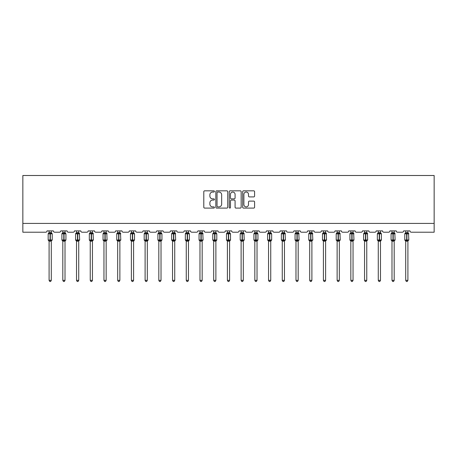 <?xml version="1.0" encoding="UTF-8"?>
<svg xmlns="http://www.w3.org/2000/svg" width="457" height="457" viewBox="0 0 457 457"><rect width="100%" height="100%" fill="white"/><g stroke="black" fill="none" stroke-linecap="round" stroke-linejoin="round"><path stroke-width="0.69" d="M214.43 191.437A0.606 0.606 0 0 0 213.83 190.832L204.662 190.832A0.863 0.863 0 0 0 203.793 191.694L203.793 207.232A0.863 0.863 0 0 0 204.662 208.095L213.83 208.095A0.606 0.606 0 0 0 214.43 207.489A0.606 0.606 0 0 0 213.83 206.884L212.642 206.884A2.759 2.759 0 0 1 209.883 204.125L209.883 202.828A2.759 2.759 0 0 1 212.642 200.069L213.83 200.069A0.606 0.606 0 0 0 214.43 199.463A0.606 0.606 0 0 0 213.83 198.858L212.642 198.858A2.759 2.759 0 0 1 209.883 196.099L209.883 194.802A2.759 2.759 0 0 1 212.642 192.043L213.83 192.043A0.606 0.606 0 0 0 214.43 191.437M253.721 196.916A0.863 0.863 0 0 0 254.583 196.053L254.583 191.694A0.863 0.863 0 0 0 253.721 190.832L243.535 190.832A0.863 0.863 0 0 0 242.673 191.694L242.673 207.232A0.863 0.863 0 0 0 243.535 208.095L253.721 208.095A0.863 0.863 0 0 0 254.583 207.232L254.583 201.965A0.863 0.863 0 0 0 253.721 201.103L249.362 201.103A0.863 0.863 0 0 0 248.499 201.965L248.499 204.576A2.308 2.308 0 0 1 246.192 206.884A2.308 2.308 0 0 1 243.884 204.576L243.884 194.351A2.308 2.308 0 0 1 246.192 192.043A2.308 2.308 0 0 1 248.499 194.351L248.499 196.053A0.863 0.863 0 0 0 249.362 196.916L253.721 196.916M434.15 223.422L434.15 175.505L22.85 175.505L22.85 232.213L45.711 232.213A1.32 1.32 0 0 0 47.031 230.894L53.36 230.894A1.32 1.32 0 0 0 54.68 232.213L59.427 232.213A1.32 1.32 0 0 0 60.747 230.894L67.076 230.894A1.32 1.32 0 0 0 68.396 232.213L73.143 232.213A1.32 1.32 0 0 0 74.462 230.894L80.792 230.894A1.32 1.32 0 0 0 82.111 232.213L86.859 232.213A1.32 1.32 0 0 0 88.178 230.894L94.508 230.894A1.32 1.32 0 0 0 95.827 232.213L100.574 232.213A1.32 1.32 0 0 0 101.894 230.894L108.223 230.894A1.32 1.32 0 0 0 109.543 232.213L114.29 232.213A1.32 1.32 0 0 0 115.61 230.894L121.939 230.894A1.32 1.32 0 0 0 123.259 232.213L128.006 232.213A1.32 1.32 0 0 0 129.325 230.894L135.655 230.894A1.32 1.32 0 0 0 136.974 232.213L141.721 232.213A1.32 1.32 0 0 0 143.041 230.894L149.37 230.894A1.32 1.32 0 0 0 150.69 232.213L155.437 232.213A1.32 1.32 0 0 0 156.757 230.894L163.086 230.894A1.32 1.32 0 0 0 164.406 232.213L169.153 232.213A1.32 1.32 0 0 0 170.472 230.894L176.802 230.894A1.32 1.32 0 0 0 178.121 232.213L182.869 232.213A1.32 1.32 0 0 0 184.188 230.894L190.518 230.894A1.32 1.32 0 0 0 191.837 232.213L196.584 232.213A1.32 1.32 0 0 0 197.904 230.894L204.233 230.894A1.32 1.32 0 0 0 205.553 232.213L210.3 232.213A1.32 1.32 0 0 0 211.62 230.894L217.949 230.894A1.32 1.32 0 0 0 219.269 232.213L224.016 232.213A1.32 1.32 0 0 0 225.335 230.894L231.665 230.894A1.32 1.32 0 0 0 232.984 232.213L237.731 232.213A1.32 1.32 0 0 0 239.051 230.894L245.38 230.894A1.32 1.32 0 0 0 246.7 232.213L251.447 232.213A1.32 1.32 0 0 0 252.767 230.894L259.096 230.894A1.32 1.32 0 0 0 260.416 232.213L265.163 232.213A1.32 1.32 0 0 0 266.482 230.894L272.812 230.894A1.32 1.32 0 0 0 274.131 232.213L278.879 232.213A1.32 1.32 0 0 0 280.198 230.894L286.528 230.894A1.32 1.32 0 0 0 287.847 232.213L292.594 232.213A1.32 1.32 0 0 0 293.914 230.894L300.243 230.894A1.32 1.32 0 0 0 301.563 232.213L306.31 232.213A1.32 1.32 0 0 0 307.63 230.894L313.959 230.894A1.32 1.32 0 0 0 315.279 232.213L320.026 232.213A1.32 1.32 0 0 0 321.345 230.894L327.675 230.894A1.32 1.32 0 0 0 328.994 232.213L333.741 232.213A1.32 1.32 0 0 0 335.061 230.894L341.39 230.894A1.32 1.32 0 0 0 342.71 232.213L347.457 232.213A1.32 1.32 0 0 0 348.777 230.894L355.106 230.894A1.32 1.32 0 0 0 356.426 232.213L361.173 232.213A1.32 1.32 0 0 0 362.492 230.894L368.822 230.894A1.32 1.32 0 0 0 370.141 232.213L374.889 232.213A1.32 1.32 0 0 0 376.208 230.894L382.538 230.894A1.32 1.32 0 0 0 383.857 232.213L388.604 232.213A1.32 1.32 0 0 0 389.924 230.894L396.253 230.894A1.32 1.32 0 0 0 397.573 232.213L402.32 232.213A1.32 1.32 0 0 0 403.64 230.894L409.969 230.894A1.32 1.32 0 0 0 411.289 232.213L434.15 232.213L434.15 223.422L22.85 223.422M227.746 191.694A0.863 0.863 0 0 0 226.883 190.832L216.698 190.832A0.863 0.863 0 0 0 215.835 191.694L215.835 207.232A0.863 0.863 0 0 0 216.698 208.095L226.883 208.095A0.863 0.863 0 0 0 227.746 207.232L227.746 191.694M230.117 190.832L240.302 190.832A0.863 0.863 0 0 1 241.165 191.694L241.165 207.232A0.863 0.863 0 0 1 240.302 208.095L235.943 208.095A0.863 0.863 0 0 1 235.081 207.232L235.081 200.931A0.863 0.863 0 0 0 234.218 200.069L231.328 200.069A0.863 0.863 0 0 0 230.465 200.931L230.465 207.489A0.606 0.606 0 0 1 229.86 208.095A0.606 0.606 0 0 1 229.254 207.489L229.254 191.694A0.863 0.863 0 0 1 230.117 190.832M217.646 192.043A0.606 0.606 0 0 0 217.041 192.648L217.041 206.284A0.606 0.606 0 0 0 217.646 206.884L218.897 206.884A2.759 2.759 0 0 0 221.662 204.125L221.662 194.802A2.759 2.759 0 0 0 218.897 192.043L217.646 192.043M235.081 194.391A2.308 2.308 0 0 0 232.773 192.083A2.308 2.308 0 0 0 230.465 194.391L230.465 197.995A0.863 0.863 0 0 0 231.328 198.858L234.218 198.858A0.863 0.863 0 0 0 235.081 197.995L235.081 194.391M51.293 230.894L51.293 232.647A0.965 0.92 180 0 0 51.801 233.453L48.773 233.733L48.459 233.407A0.44 0.44 0 0 0 48.174 233.818L48.174 239.976A0.44 0.44 0 0 0 48.459 240.388L48.773 240.062L51.801 240.342A0.965 0.92 -0 0 0 51.293 241.153L49.093 241.147A0.965 0.92 -0 0 0 48.585 240.342L48.585 240.342M49.093 230.894L49.093 232.682L50.064 232.556L50.064 239.976L52.218 239.976L52.218 233.818L48.174 233.818L48.174 239.976L50.064 239.976L50.064 241.239M51.293 241.153L51.293 280.352L49.093 280.352L49.093 241.147M50.064 232.556L51.293 232.642M48.773 233.733L49.093 232.682M51.293 232.682L51.612 233.733L51.293 232.682M48.773 240.062L49.093 241.107M51.801 240.342L51.612 240.062L51.293 241.107M51.293 280.352L50.636 281.495L49.756 281.495L49.093 280.352M52.218 233.818L51.927 233.407A0.44 0.44 0 0 1 52.052 233.481M51.927 240.388L52.218 239.976A0.44 0.44 0 0 1 52.189 240.119M65.008 230.894L65.008 232.642A0.965 0.92 180 0 0 65.517 233.453L62.489 233.733L62.175 233.407A0.44 0.44 0 0 0 61.889 233.818L61.889 239.976A0.44 0.44 0 0 0 62.175 240.388L61.889 239.976L65.934 239.976A0.44 0.44 0 0 1 65.905 240.119M65.008 241.153L62.809 241.147A0.965 0.92 -0 0 0 62.301 240.342L65.517 240.342A0.965 0.92 -0 0 0 65.008 241.153L65.008 280.352L64.351 281.495L63.472 281.495L62.809 280.352L62.809 241.147M78.724 230.894L78.724 232.642A0.965 0.92 180 0 0 79.232 233.453L76.205 233.733L75.891 233.407A0.44 0.44 0 0 0 75.605 233.818L75.605 239.976A0.44 0.44 0 0 0 75.891 240.388L75.605 239.976L79.649 239.976L79.358 233.407A0.44 0.44 0 0 1 79.484 233.481M79.358 240.388L79.649 239.976A0.44 0.44 0 0 1 79.621 240.119M78.724 241.153L76.525 241.147A0.965 0.92 -0 0 0 76.016 240.342L79.232 240.342A0.965 0.92 -0 0 0 78.724 241.153L78.724 280.352L78.067 281.495L77.187 281.495L76.525 280.352L76.525 241.147M92.44 230.894L92.44 232.642A0.965 0.92 180 0 0 92.948 233.453L89.926 233.733L89.606 233.407A0.44 0.44 0 0 0 89.321 233.818L89.321 239.976A0.44 0.44 0 0 0 89.606 240.388L89.321 239.976L93.365 239.976L93.074 233.407A0.44 0.44 0 0 1 93.199 233.481M93.074 240.388L93.365 239.976A0.44 0.44 0 0 1 93.342 240.119M92.44 241.153L90.24 241.147A0.965 0.92 -0 0 0 89.732 240.342L92.948 240.342A0.965 0.92 -0 0 0 92.44 241.153L92.44 280.352L91.783 281.495L90.903 281.495L90.24 280.352L90.24 241.147M106.155 230.894L106.155 232.642A0.965 0.92 180 0 0 106.664 233.453L103.642 233.733L103.322 233.407A0.44 0.44 0 0 0 103.036 233.818L103.036 239.976A0.44 0.44 0 0 0 103.322 240.388L103.036 239.976L107.081 239.976L106.789 233.407A0.44 0.44 0 0 1 106.915 233.481M106.789 240.388L107.081 239.976A0.44 0.44 0 0 1 107.058 240.119M106.155 241.153L103.956 241.147A0.965 0.92 -0 0 0 103.448 240.342L106.664 240.342A0.965 0.92 -0 0 0 106.155 241.153L106.155 280.352L105.498 281.495L104.619 281.495L103.956 280.352L103.956 241.147M62.809 241.296L62.301 240.342M65.642 240.388L65.008 241.296L65.934 239.976L65.934 233.818L61.889 233.818L62.809 232.499M62.809 280.352L65.008 280.352M62.809 230.894L62.809 232.682L65.008 232.647M65.008 241.107L65.328 240.062L65.517 240.342M62.489 233.733L62.809 232.682M65.008 232.682L65.328 233.733L65.008 232.682M62.489 240.062L62.809 241.107M76.525 241.296L76.016 240.342M76.525 280.352L78.724 280.352M76.525 230.894L76.525 232.682L78.724 232.647M78.724 241.107L79.044 240.062L79.232 240.342M76.205 233.733L76.525 232.682M78.724 232.682L79.044 233.733L78.724 232.682M76.205 240.062L76.525 241.107M90.24 241.296L89.732 240.342M90.24 280.352L92.44 280.352M90.24 230.894L90.24 232.682L92.44 232.647M92.44 241.107L92.76 240.062L92.948 240.342M89.926 233.733L90.24 232.682M92.44 232.682L92.76 233.733L92.44 232.682M89.926 240.062L90.24 241.107M103.956 241.296L103.448 240.342M103.956 280.352L106.155 280.352M103.956 230.894L103.956 232.682L106.155 232.647M106.155 241.107L106.475 240.062L106.664 240.342M103.642 233.733L103.956 232.682M106.155 232.682L106.475 233.733L106.155 232.682M103.642 240.062L103.956 241.107M119.871 230.894L119.871 232.642A0.965 0.92 180 0 0 120.38 233.453L117.358 233.733L117.038 233.407A0.44 0.44 0 0 0 116.752 233.818L116.752 239.976A0.44 0.44 0 0 0 117.038 240.388L116.752 239.976L120.797 239.976L120.505 233.407A0.44 0.44 0 0 1 120.631 233.481M120.505 240.388L120.797 239.976A0.44 0.44 0 0 1 120.774 240.119M119.871 241.153L117.672 241.147A0.965 0.92 -0 0 0 117.163 240.342L120.38 240.342A0.965 0.92 -0 0 0 119.871 241.153L119.871 280.352L119.214 281.495L118.334 281.495L117.672 280.352L117.672 241.147M117.672 241.296L117.163 240.342M117.672 280.352L119.871 280.352M117.672 230.894L117.672 232.682L119.871 232.647M119.871 241.107L120.191 240.062L120.38 240.342M117.358 233.733L117.672 232.682M119.871 232.682L120.191 233.733L119.871 232.682M117.358 240.062L117.672 241.107M133.587 230.894L133.587 232.642A0.965 0.92 180 0 0 134.095 233.453L131.073 233.733L130.753 233.407A0.44 0.44 0 0 0 130.468 233.818L130.468 239.976A0.44 0.44 0 0 0 130.753 240.388L130.468 239.976L134.512 239.976A0.44 0.44 0 0 1 134.489 240.119M133.587 241.153L131.388 241.147A0.965 0.92 -0 0 0 130.885 240.342L134.095 240.342A0.965 0.92 -0 0 0 133.587 241.153L133.587 280.352L132.93 281.495L132.05 281.495L131.388 280.352L131.388 241.147M131.388 241.296L130.885 240.342M134.221 240.388L133.587 241.296L134.512 239.976L134.512 233.818L130.468 233.818L131.388 232.499M131.388 280.352L133.587 280.352M131.388 230.894L131.388 232.682L133.587 232.647M133.587 241.107L133.907 240.062L134.095 240.342M131.073 233.733L131.388 232.682M133.587 232.682L133.907 233.733L133.587 232.682M131.073 240.062L131.388 241.107M147.303 230.894L147.303 232.642A0.965 0.92 180 0 0 147.811 233.453L144.789 233.733L144.469 233.407A0.44 0.44 0 0 0 144.184 233.818L144.184 239.976A0.44 0.44 0 0 0 144.469 240.388L144.184 239.976L148.228 239.976A0.44 0.44 0 0 1 148.205 240.119M147.303 241.153L145.103 241.147A0.965 0.92 -0 0 0 144.601 240.342L147.811 240.342A0.965 0.92 -0 0 0 147.303 241.153L147.303 280.352L146.646 281.495L145.766 281.495L145.103 280.352L145.103 241.147M145.103 241.296L144.601 240.342M147.937 240.388L147.303 241.296L148.228 239.976L148.228 233.818L144.184 233.818L145.103 232.499M145.103 280.352L147.303 280.352M145.103 230.894L145.103 232.682L147.303 232.647M147.303 241.107L147.622 240.062L147.811 240.342M144.789 233.733L145.103 232.682M147.303 232.682L147.622 233.733L147.303 232.682M144.789 240.062L145.103 241.107M161.018 230.894L161.018 232.642A0.965 0.92 180 0 0 161.527 233.453L158.505 233.733L158.185 233.407A0.44 0.44 0 0 0 157.899 233.818L157.899 239.976A0.44 0.44 0 0 0 158.185 240.388L157.899 239.976L161.944 239.976A0.44 0.44 0 0 1 161.921 240.119M161.018 241.153L158.819 241.147A0.965 0.92 -0 0 0 158.316 240.342L161.527 240.342A0.965 0.92 -0 0 0 161.018 241.153L161.018 280.352L160.361 281.495L159.482 281.495L158.819 280.352L158.819 241.147M158.819 241.296L158.316 240.342M161.652 240.388L161.018 241.296L161.944 239.976L161.944 233.818L157.899 233.818L158.819 232.499M158.819 280.352L161.018 280.352M158.819 230.894L158.819 232.682L161.018 232.647M161.018 241.107L161.338 240.062L161.527 240.342M158.505 233.733L158.819 232.682M161.018 232.682L161.338 233.733L161.018 232.682M158.505 240.062L158.819 241.107M174.734 230.894L174.734 232.642A0.965 0.92 180 0 0 175.242 233.453L172.22 233.733L171.901 233.407A0.44 0.44 0 0 0 171.615 233.818L171.615 239.976A0.44 0.44 0 0 0 171.901 240.388L171.615 239.976L175.659 239.976L175.368 233.407A0.44 0.44 0 0 1 175.499 233.481M175.368 240.388L175.659 239.976A0.44 0.44 0 0 1 175.637 240.119M174.734 241.153L172.54 241.147A0.965 0.92 -0 0 0 172.032 240.342L175.242 240.342A0.965 0.92 -0 0 0 174.734 241.153L174.734 280.352L174.077 281.495L173.197 281.495L172.54 280.352L172.54 241.147M172.54 241.296L172.032 240.342M172.54 280.352L174.734 280.352M172.54 230.894L172.535 232.682L174.734 232.647M174.734 241.107L175.054 240.062L175.242 240.342M172.22 233.733L172.535 232.682M174.734 232.682L175.054 233.733L174.734 232.682M172.22 240.062L172.535 241.107M188.45 230.894L188.45 232.642A0.965 0.92 180 0 0 188.958 233.453L185.936 233.733L185.616 233.407A0.44 0.44 0 0 0 185.331 233.818L185.331 239.976A0.44 0.44 0 0 0 185.616 240.388L185.331 239.976L189.375 239.976A0.44 0.44 0 0 1 189.352 240.119M188.45 241.153L186.256 241.147A0.965 0.92 -0 0 0 185.748 240.342L188.958 240.342A0.965 0.92 -0 0 0 188.45 241.153L188.45 280.352L187.793 281.495L186.913 281.495L186.256 280.352L186.256 241.147M186.256 241.296L185.748 240.342M189.084 240.388L188.45 241.296L189.375 239.976L189.375 233.818L185.331 233.818L186.256 232.499M186.256 280.352L188.45 280.352M186.256 230.894L186.25 232.682L188.45 232.647M188.45 241.107L188.77 240.062L188.958 240.342M185.936 233.733L186.25 232.682M188.45 232.682L188.77 233.733L188.45 232.682M185.936 240.062L186.25 241.107M202.165 230.894L202.165 232.642A0.965 0.92 180 0 0 202.674 233.453L199.652 233.733L199.332 233.407A0.44 0.44 0 0 0 199.046 233.818L199.046 239.976A0.44 0.44 0 0 0 199.332 240.388L199.046 239.976L203.091 239.976L202.799 233.407A0.44 0.44 0 0 1 202.931 233.481M202.799 240.388L203.091 239.976A0.44 0.44 0 0 1 203.068 240.119M202.165 241.153L199.972 241.147A0.965 0.92 -0 0 0 199.463 240.342L202.674 240.342A0.965 0.92 -0 0 0 202.165 241.153L202.165 280.352L201.508 281.495L200.629 281.495L199.972 280.352L199.972 241.147M199.972 241.296L199.463 240.342M199.972 280.352L202.165 280.352M199.972 230.894L199.966 232.682L202.165 232.647M202.165 241.107L202.485 240.062L202.674 240.342M199.652 233.733L199.966 232.682M202.165 232.682L202.485 233.733L202.165 232.682M199.652 240.062L199.966 241.107M215.881 230.894L215.881 232.642A0.965 0.92 180 0 0 216.39 233.453L213.368 233.733L213.048 233.407A0.44 0.44 0 0 0 212.762 233.818L212.762 239.976A0.44 0.44 0 0 0 213.048 240.388L212.762 239.976L216.807 239.976A0.44 0.44 0 0 1 216.784 240.119M215.881 241.153L213.687 241.147A0.965 0.92 -0 0 0 213.179 240.342L216.39 240.342A0.965 0.92 -0 0 0 215.881 241.153L215.881 280.352L215.224 281.495L214.344 281.495L213.687 280.352L213.687 241.147M213.687 241.296L213.179 240.342M216.515 240.388L215.881 241.296L216.807 239.976L216.807 233.818L212.762 233.818L213.687 232.499M213.687 280.352L215.881 280.352M213.687 230.894L213.682 232.682L215.881 232.647M215.881 241.107L216.201 240.062L216.39 240.342M213.368 233.733L213.682 232.682M215.881 232.682L216.201 233.733L215.881 232.682M213.368 240.062L213.682 241.107M229.597 230.894L229.597 232.642A0.965 0.92 180 0 0 230.105 233.453L227.083 233.733L226.769 233.407A0.44 0.44 0 0 0 226.478 233.818L226.478 239.976A0.44 0.44 0 0 0 226.769 240.388L226.478 239.976L230.522 239.976A0.44 0.44 0 0 1 230.499 240.119M229.597 241.153L227.403 241.147A0.965 0.92 -0 0 0 226.895 240.342L230.105 240.342A0.965 0.92 -0 0 0 229.597 241.153L229.597 280.352L228.94 281.495L228.06 281.495L227.403 280.352L227.403 241.147M227.403 241.296L226.895 240.342M230.231 240.388L229.597 241.296L230.522 239.976L230.522 233.818L226.478 233.818L227.403 232.499M227.403 280.352L229.597 280.352M227.403 230.894L227.397 232.682L229.597 232.647M229.603 241.107L229.917 240.062L230.105 240.342M227.083 233.733L227.397 232.682M229.603 232.682L229.917 233.733L229.603 232.682M227.083 240.062L227.397 241.107M243.313 230.894L243.313 232.642A0.965 0.92 180 0 0 243.821 233.453L240.799 233.733L240.485 233.407A0.44 0.44 0 0 0 240.193 233.818L240.193 239.976A0.44 0.44 0 0 0 240.485 240.388L240.193 239.976L244.238 239.976L243.952 233.407A0.44 0.44 0 0 1 244.078 233.481M243.952 240.388L244.238 239.976A0.44 0.44 0 0 1 244.215 240.119M243.313 241.153L241.119 241.147A0.965 0.92 -0 0 0 240.611 240.342L243.821 240.342A0.965 0.92 -0 0 0 243.313 241.153L243.313 280.352L242.656 281.495L241.776 281.495L241.119 280.352L241.119 241.147M241.119 241.296L240.611 240.342M241.119 280.352L243.313 280.352M241.119 230.894L241.119 232.682L243.313 232.647M243.318 241.107L243.632 240.062L243.821 240.342M240.799 233.733L241.119 232.682M243.318 232.682L243.632 233.733L243.318 232.682M240.799 240.062L241.119 241.107M257.028 230.894L257.028 232.642A0.965 0.92 180 0 0 257.537 233.453L254.515 233.733L254.201 233.407A0.44 0.44 0 0 0 253.909 233.818L253.909 239.976A0.44 0.44 0 0 0 254.201 240.388L253.909 239.976L257.954 239.976A0.44 0.44 0 0 1 257.931 240.119M257.028 241.153L254.835 241.147A0.965 0.92 -0 0 0 254.326 240.342L257.537 240.342A0.965 0.92 -0 0 0 257.028 241.153L257.028 280.352L256.371 281.495L255.492 281.495L254.835 280.352L254.835 241.147M254.835 241.296L254.326 240.342M257.668 240.388L257.028 241.296L257.954 239.976L257.954 233.818L253.909 233.818L254.835 232.499M254.835 280.352L257.028 280.352M254.835 230.894L254.835 232.682L257.028 232.647M257.034 241.107L257.348 240.062L257.537 240.342M254.515 233.733L254.835 232.682M257.034 232.682L257.348 233.733L257.034 232.682M254.515 240.062L254.835 241.107M270.744 230.894L270.744 232.642A0.965 0.92 180 0 0 271.252 233.453L268.23 233.733L267.916 233.407A0.44 0.44 0 0 0 267.625 233.818L267.625 239.976A0.44 0.44 0 0 0 267.916 240.388L267.625 239.976L271.669 239.976A0.44 0.44 0 0 1 271.647 240.119M270.744 241.153L268.55 241.147A0.965 0.92 -0 0 0 268.042 240.342L271.252 240.342A0.965 0.92 -0 0 0 270.744 241.153L270.744 280.352L270.087 281.495L269.207 281.495L268.55 280.352L268.55 241.147M268.55 241.296L268.042 240.342M271.384 240.388L270.744 241.296L271.669 239.976L271.669 233.818L267.625 233.818L268.55 232.499M268.55 280.352L270.744 280.352M268.55 230.894L268.55 232.682L270.744 232.647M270.75 241.107L271.064 240.062L271.252 240.342M268.23 233.733L268.55 232.682M270.75 232.682L271.064 233.733L270.75 232.682M268.23 240.062L268.55 241.107M284.46 230.894L284.46 232.642A0.965 0.92 180 0 0 284.968 233.453L281.946 233.733L281.632 233.407A0.44 0.44 0 0 0 281.341 233.818L281.341 239.976A0.44 0.44 0 0 0 281.632 240.388L281.341 239.976L285.385 239.976L285.099 233.407A0.44 0.44 0 0 1 285.225 233.481M285.099 240.388L285.385 239.976A0.44 0.44 0 0 1 285.362 240.119M284.46 241.153L282.266 241.147A0.965 0.92 -0 0 0 281.758 240.342L284.968 240.342A0.965 0.92 -0 0 0 284.46 241.153L284.46 280.352L283.803 281.495L282.923 281.495L282.266 280.352L282.266 241.147M282.266 241.296L281.758 240.342M282.266 280.352L284.46 280.352M282.266 230.894L282.266 232.682L284.46 232.647M284.465 241.107L284.78 240.062L284.968 240.342M281.946 233.733L282.266 232.682M284.465 232.682L284.78 233.733L284.465 232.682M281.946 240.062L282.266 241.107M298.181 230.894L298.181 232.642A0.965 0.92 180 0 0 298.684 233.453L295.662 233.733L295.348 233.407A0.44 0.44 0 0 0 295.056 233.818L295.056 239.976A0.44 0.44 0 0 0 295.348 240.388L295.056 239.976L299.101 239.976L298.815 233.407A0.44 0.44 0 0 1 298.941 233.481M298.815 240.388L299.101 239.976A0.44 0.44 0 0 1 299.078 240.119M298.181 241.153L295.982 241.147A0.965 0.92 -0 0 0 295.473 240.342L298.684 240.342A0.965 0.92 -0 0 0 298.181 241.153L298.181 280.352L297.518 281.495L296.639 281.495L295.982 280.352L295.982 241.147M295.982 241.296L295.473 240.342M295.982 280.352L298.181 280.352M295.982 230.894L295.982 232.682L298.181 232.647M298.181 241.107L298.495 240.062L298.684 240.342M295.662 233.733L295.982 232.682M298.181 232.682L298.495 233.733L298.181 232.682M295.662 240.062L295.982 241.107M311.897 230.894L311.897 232.642A0.965 0.92 180 0 0 312.399 233.453L309.378 233.733L309.063 233.407A0.44 0.44 0 0 0 308.772 233.818L308.772 239.976A0.44 0.44 0 0 0 309.063 240.388L308.772 239.976L312.817 239.976L312.531 233.407A0.44 0.44 0 0 1 312.657 233.481M312.531 240.388L312.817 239.976A0.44 0.44 0 0 1 312.794 240.119M311.897 241.153L309.697 241.147A0.965 0.92 -0 0 0 309.189 240.342L312.399 240.342A0.965 0.92 -0 0 0 311.897 241.153L311.897 280.352L311.234 281.495L310.354 281.495L309.697 280.352L309.697 241.147M309.697 241.296L309.189 240.342M309.697 280.352L311.897 280.352M309.697 230.894L309.697 232.682L311.897 232.647M311.897 241.107L312.211 240.062L312.399 240.342M309.378 233.733L309.697 232.682M311.897 232.682L312.211 233.733L311.897 232.682M309.378 240.062L309.697 241.107M325.613 230.894L325.613 232.642A0.965 0.92 180 0 0 326.115 233.453L323.093 233.733L322.779 233.407A0.44 0.44 0 0 0 322.488 233.818L322.488 239.976A0.44 0.44 0 0 0 322.779 240.388L322.488 239.976L326.532 239.976L326.247 233.407A0.44 0.44 0 0 1 326.372 233.481M326.247 240.388L326.532 239.976A0.44 0.44 0 0 1 326.509 240.119M325.613 241.153L323.413 241.147A0.965 0.92 -0 0 0 322.905 240.342L326.115 240.342A0.965 0.92 -0 0 0 325.613 241.153L325.613 280.352L324.95 281.495L324.07 281.495L323.413 280.352L323.413 241.147M323.413 241.296L322.905 240.342M323.413 280.352L325.613 280.352M323.413 230.894L323.413 232.682L325.613 232.647M325.613 241.107L325.927 240.062L326.115 240.342M323.093 233.733L323.413 232.682M325.613 232.682L325.927 233.733L325.613 232.682M323.093 240.062L323.413 241.107M339.328 230.894L339.328 232.642A0.965 0.92 180 0 0 339.837 233.453L336.809 233.733L336.495 233.407A0.44 0.44 0 0 0 336.203 233.818L336.203 239.976A0.44 0.44 0 0 0 336.495 240.388L336.203 239.976L340.248 239.976L339.962 233.407A0.44 0.44 0 0 1 340.088 233.481M339.962 240.388L340.248 239.976A0.44 0.44 0 0 1 340.225 240.119M339.328 241.153L337.129 241.147A0.965 0.92 -0 0 0 336.62 240.342L339.837 240.342A0.965 0.92 -0 0 0 339.328 241.153L339.328 280.352L338.666 281.495L337.786 281.495L337.129 280.352L337.129 241.147M337.129 241.296L336.62 240.342M337.129 280.352L339.328 280.352M337.129 230.894L337.129 232.682L339.328 232.647M339.328 241.107L339.642 240.062L339.837 240.342M336.809 233.733L337.129 232.682M339.328 232.682L339.642 233.733L339.328 232.682M336.809 240.062L337.129 241.107M353.044 230.894L353.044 232.642A0.965 0.92 180 0 0 353.552 233.453L350.525 233.733L350.211 233.407A0.44 0.44 0 0 0 349.919 233.818L349.919 239.976A0.44 0.44 0 0 0 350.211 240.388L349.919 239.976L353.964 239.976L353.678 233.407A0.44 0.44 0 0 1 353.804 233.481M353.678 240.388L353.964 239.976A0.44 0.44 0 0 1 353.941 240.119M353.044 241.153L350.845 241.147A0.965 0.92 -0 0 0 350.336 240.342L353.552 240.342A0.965 0.92 -0 0 0 353.044 241.153L353.044 280.352L352.381 281.495L351.502 281.495L350.845 280.352L350.845 241.147M350.845 241.296L350.336 240.342M350.845 280.352L353.044 280.352M350.845 230.894L350.845 232.682L353.044 232.647M353.044 241.107L353.358 240.062L353.552 240.342M350.525 233.733L350.845 232.682M353.044 232.682L353.358 233.733L353.044 232.682M350.525 240.062L350.845 241.107M366.76 230.894L366.76 232.642A0.965 0.92 180 0 0 367.268 233.453L364.24 233.733L363.926 233.407A0.44 0.44 0 0 0 363.635 233.818L363.635 239.976A0.44 0.44 0 0 0 363.926 240.388L363.635 239.976L367.679 239.976L367.394 233.407A0.44 0.44 0 0 1 367.519 233.481M367.394 240.388L367.679 239.976A0.44 0.44 0 0 1 367.657 240.119M366.76 241.153L364.56 241.147A0.965 0.92 -0 0 0 364.052 240.342L367.268 240.342A0.965 0.92 -0 0 0 366.76 241.153L366.76 280.352L366.097 281.495L365.217 281.495L364.56 280.352L364.56 241.147M364.56 241.296L364.052 240.342M364.56 280.352L366.76 280.352M364.56 230.894L364.56 232.682L366.76 232.647M366.76 241.107L367.074 240.062L367.268 240.342M364.24 233.733L364.56 232.682M366.76 232.682L367.074 233.733L366.76 232.682M364.24 240.062L364.56 241.107M380.475 230.894L380.475 232.642A0.965 0.92 180 0 0 380.984 233.453L377.956 233.733L377.642 233.407A0.44 0.44 0 0 0 377.351 233.818L377.351 239.976A0.44 0.44 0 0 0 377.642 240.388L377.351 239.976L381.395 239.976A0.44 0.44 0 0 1 381.372 240.119M380.475 241.153L378.276 241.147A0.965 0.92 -0 0 0 377.768 240.342L380.984 240.342A0.965 0.92 -0 0 0 380.475 241.153L380.475 280.352L379.813 281.495L378.933 281.495L378.276 280.352L378.276 241.147M378.276 241.296L377.768 240.342M381.109 240.388L380.475 241.296L381.395 239.976L381.395 233.818L377.351 233.818L378.276 232.499M378.276 280.352L380.475 280.352M378.276 230.894L378.276 232.682L380.475 232.647M380.475 241.107L380.795 240.062L380.984 240.342M377.956 233.733L378.276 232.682M380.475 232.682L380.795 233.733L380.475 232.682M377.956 240.062L378.276 241.107M394.191 230.894L394.191 232.642A0.965 0.92 180 0 0 394.699 233.453L391.672 233.733L391.358 233.407A0.44 0.44 0 0 0 391.066 233.818L391.066 239.976A0.44 0.44 0 0 0 391.358 240.388L391.066 239.976L395.111 239.976L394.825 233.407A0.44 0.44 0 0 1 394.951 233.481M394.825 240.388L395.111 239.976A0.44 0.44 0 0 1 395.088 240.119M394.191 241.153L391.992 241.147A0.965 0.92 -0 0 0 391.483 240.342L394.699 240.342A0.965 0.92 -0 0 0 394.191 241.153L394.191 280.352L393.528 281.495L392.649 281.495L391.992 280.352L391.992 241.147M391.992 241.296L391.483 240.342M391.992 280.352L394.191 280.352M391.992 230.894L391.992 232.682L394.191 232.647M394.191 241.107L394.511 240.062L394.699 240.342M391.672 233.733L391.992 232.682M394.191 232.682L394.511 233.733L394.191 232.682M391.672 240.062L391.992 241.107M407.907 230.894L407.907 232.642A0.965 0.92 180 0 0 408.415 233.453L405.388 233.733L405.073 233.407A0.44 0.44 0 0 0 404.782 233.818L404.782 239.976A0.44 0.44 0 0 0 405.073 240.388L404.782 239.976L408.826 239.976L408.541 233.407A0.44 0.44 0 0 1 408.667 233.481M408.541 240.388L408.826 239.976A0.44 0.44 0 0 1 408.804 240.119M407.907 241.153L405.707 241.147A0.965 0.92 -0 0 0 405.199 240.342L408.415 240.342A0.965 0.92 -0 0 0 407.907 241.153L407.907 280.352L407.244 281.495L406.364 281.495L405.707 280.352L405.707 241.147M405.707 241.296L405.199 240.342M405.707 280.352L407.907 280.352M405.707 230.894L405.707 232.682L407.907 232.647M407.907 241.107L408.227 240.062L408.415 240.342M405.388 233.733L405.707 232.682M407.907 232.682L408.227 233.733L407.907 232.682M405.388 240.062L405.707 241.107M50.327 241.239L50.327 232.556M48.585 233.453A0.965 0.92 180 0 0 49.093 232.642M63.78 232.556L63.78 241.239M64.043 241.239L64.043 232.556M62.301 233.453A0.965 0.92 180 0 0 62.809 232.642M77.496 232.556L77.496 233.818L75.605 233.818L76.525 232.499M79.649 233.818L77.496 233.818L77.496 241.239M77.759 241.239L77.759 232.556M76.016 233.453A0.965 0.92 180 0 0 76.525 232.642M91.211 232.556L91.211 233.818L89.321 233.818L90.24 232.499M93.365 233.818L91.211 233.818L91.211 241.239M91.474 241.239L91.474 232.556M89.732 233.453A0.965 0.92 180 0 0 90.24 232.642M104.927 232.556L104.927 233.818L103.036 233.818L103.956 232.499M107.081 233.818L104.927 233.818L104.927 241.239M105.19 241.239L105.19 232.556M103.448 233.453A0.965 0.92 180 0 0 103.956 232.642M118.643 232.556L118.643 233.818L116.752 233.818L117.672 232.499M120.797 233.818L118.643 233.818L118.643 241.239M118.906 241.239L118.906 232.556M117.163 233.453A0.965 0.92 180 0 0 117.672 232.642M132.359 232.556L132.359 241.239M132.621 241.239L132.621 232.556M130.885 233.453A0.965 0.92 180 0 0 131.388 232.642M146.074 232.556L146.074 241.239M146.337 241.239L146.337 232.556M144.601 233.453A0.965 0.92 180 0 0 145.103 232.642M159.79 232.556L159.79 241.239M160.053 241.239L160.053 232.556M158.316 233.453A0.965 0.92 180 0 0 158.819 232.642M173.506 232.556L173.506 233.818L171.615 233.818L172.54 232.499M175.659 233.818L173.506 233.818L173.506 241.239M173.769 241.239L173.769 232.556M172.032 233.453A0.965 0.92 180 0 0 172.54 232.642M187.221 232.556L187.221 241.239M187.484 241.239L187.484 232.556M185.748 233.453A0.965 0.92 180 0 0 186.256 232.642M200.937 232.556L200.937 233.818L199.046 233.818L199.972 232.499M203.091 233.818L200.937 233.818L200.937 241.239M201.2 241.239L201.2 232.556M199.463 233.453A0.965 0.92 180 0 0 199.972 232.642M214.653 232.556L214.653 241.239M214.916 241.239L214.916 232.556M213.179 233.453A0.965 0.92 180 0 0 213.687 232.642M228.369 232.556L228.369 241.239M228.631 241.239L228.631 232.556M226.895 233.453A0.965 0.92 180 0 0 227.403 232.642M242.084 232.556L242.084 233.818L240.193 233.818L241.119 232.499M244.238 233.818L242.084 233.818L242.084 241.239M242.347 241.239L242.347 232.556M240.611 233.453A0.965 0.92 180 0 0 241.119 232.642M255.8 232.556L255.8 241.239M256.063 241.239L256.063 232.556M254.326 233.453A0.965 0.92 180 0 0 254.835 232.642M269.516 232.556L269.516 241.239M269.779 241.239L269.779 232.556M268.042 233.453A0.965 0.92 180 0 0 268.55 232.642M283.231 232.556L283.231 233.818L281.341 233.818L282.266 232.499M285.385 233.818L283.231 233.818L283.231 241.239M283.494 241.239L283.494 232.556M281.758 233.453A0.965 0.92 180 0 0 282.266 232.642M296.947 232.556L296.947 233.818L295.056 233.818L295.982 232.499M299.101 233.818L296.947 233.818L296.947 241.239M297.21 241.239L297.21 232.556M295.473 233.453A0.965 0.92 180 0 0 295.982 232.642M310.663 232.556L310.663 233.818L308.772 233.818L309.697 232.499M312.817 233.818L310.663 233.818L310.663 241.239M310.926 241.239L310.926 232.556M309.189 233.453A0.965 0.92 180 0 0 309.697 232.642M324.379 232.556L324.379 233.818L322.488 233.818L323.413 232.499M326.532 233.818L324.379 233.818L324.379 241.239M324.641 241.239L324.641 232.556M322.905 233.453A0.965 0.92 180 0 0 323.413 232.642M338.094 232.556L338.094 233.818L336.203 233.818L337.129 232.499M340.248 233.818L338.094 233.818L338.094 241.239M338.357 241.239L338.357 232.556M336.62 233.453A0.965 0.92 180 0 0 337.129 232.642M351.81 232.556L351.81 233.818L349.919 233.818L350.845 232.499M353.964 233.818L351.81 233.818L351.81 241.239M352.073 241.239L352.073 232.556M350.336 233.453A0.965 0.92 180 0 0 350.845 232.642M365.526 232.556L365.526 233.818L363.635 233.818L364.56 232.499M367.679 233.818L365.526 233.818L365.526 241.239M365.789 241.239L365.789 232.556M364.052 233.453A0.965 0.92 180 0 0 364.56 232.642M379.241 232.556L379.241 241.239M379.504 241.239L379.504 232.556M377.768 233.453A0.965 0.92 180 0 0 378.276 232.642M392.957 232.556L392.957 233.818L391.066 233.818L391.992 232.499M395.111 233.818L392.957 233.818L392.957 241.239M393.22 241.239L393.22 232.556M391.483 233.453A0.965 0.92 180 0 0 391.992 232.642M406.673 232.556L406.673 233.818L404.782 233.818L405.707 232.499M408.826 233.818L406.673 233.818L406.673 241.239M406.936 241.239L406.936 232.556M405.199 233.453A0.965 0.92 180 0 0 405.707 232.642M48.174 233.818L49.093 232.499M51.927 233.407L51.293 232.499M48.174 239.976L49.093 241.296M61.889 239.976L61.889 233.818M65.008 232.499L65.934 233.818M75.605 239.976L75.605 233.818M79.358 233.407L78.724 232.499M89.321 239.976L89.321 233.818M93.074 233.407L92.44 232.499M103.036 239.976L103.036 233.818M106.789 233.407L106.155 232.499M116.752 239.976L116.752 233.818M120.505 233.407L119.871 232.499M130.468 239.976L130.468 233.818M133.587 232.499L134.512 233.818M144.184 239.976L144.184 233.818M147.303 232.499L148.228 233.818M157.899 239.976L157.899 233.818M161.018 232.499L161.944 233.818M171.615 239.976L171.615 233.818M175.368 233.407L174.734 232.499M185.331 239.976L185.331 233.818M188.45 232.499L189.375 233.818M199.046 239.976L199.046 233.818M202.799 233.407L202.165 232.499M212.762 239.976L212.762 233.818M215.881 232.499L216.807 233.818M226.478 239.976L226.478 233.818M229.597 232.499L230.522 233.818M240.193 239.976L240.193 233.818M243.952 233.407L243.313 232.499M253.909 239.976L253.909 233.818M257.028 232.499L257.954 233.818M267.625 239.976L267.625 233.818M270.744 232.499L271.669 233.818M281.341 239.976L281.341 233.818M285.099 233.407L284.46 232.499M295.056 239.976L295.056 233.818M298.815 233.407L298.181 232.499M308.772 239.976L308.772 233.818M312.531 233.407L311.897 232.499M322.488 239.976L322.488 233.818M326.247 233.407L325.613 232.499M336.203 239.976L336.203 233.818M339.962 233.407L339.328 232.499M349.919 239.976L349.919 233.818M353.678 233.407L353.044 232.499M363.635 239.976L363.635 233.818M367.394 233.407L366.76 232.499M377.351 239.976L377.351 233.818M380.475 232.499L381.395 233.818M391.066 239.976L391.066 233.818M394.825 233.407L394.191 232.499M404.782 239.976L404.782 233.818M408.541 233.407L407.907 232.499"/></g></svg>

